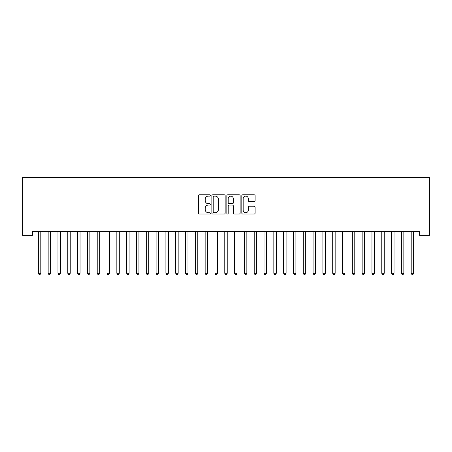<?xml version="1.0" encoding="UTF-8"?>
<svg xmlns="http://www.w3.org/2000/svg" width="452" height="452" viewBox="0 0 452 452"><rect width="100%" height="100%" fill="white"/><g stroke="black" fill="none" stroke-linecap="round" stroke-linejoin="round"><path stroke-width="0.68" d="M210.299 195.445A0.672 0.672 0 0 0 209.626 194.772L199.394 194.772A0.96 0.96 0 0 0 198.434 195.739L198.434 213.073A0.96 0.96 0 0 0 199.394 214.033L209.626 214.033A0.672 0.672 0 0 0 210.299 213.361A0.672 0.672 0 0 0 209.626 212.689L208.304 212.689A3.079 3.079 0 0 1 205.219 209.604L205.219 208.163A3.079 3.079 0 0 1 208.304 205.078L209.626 205.078A0.672 0.672 0 0 0 210.299 204.406A0.672 0.672 0 0 0 209.626 203.728L208.304 203.728A3.079 3.079 0 0 1 205.219 200.648L205.219 199.202A3.079 3.079 0 0 1 208.304 196.123L209.626 196.123A0.672 0.672 0 0 0 210.299 195.445M254.148 201.564A0.96 0.96 0 0 0 255.109 200.598L255.109 195.739A0.96 0.96 0 0 0 254.148 194.772L242.78 194.772A0.96 0.96 0 0 0 241.82 195.739L241.82 213.073A0.96 0.96 0 0 0 242.78 214.033L254.148 214.033A0.96 0.96 0 0 0 255.109 213.073L255.109 207.197A0.96 0.96 0 0 0 254.148 206.236L249.284 206.236A0.96 0.96 0 0 0 248.317 207.197L248.317 210.112A2.576 2.576 0 0 1 245.741 212.689A2.576 2.576 0 0 1 243.165 210.112L243.165 198.699A2.576 2.576 0 0 1 245.741 196.123A2.576 2.576 0 0 1 248.317 198.699L248.317 200.598A0.96 0.96 0 0 0 249.284 201.564L254.148 201.564M419.586 231.384L32.414 231.384L32.414 235.311L22.6 235.311L22.6 177.421L429.4 177.421L429.4 235.311L419.586 235.311L419.586 231.384M225.158 195.739A0.96 0.96 0 0 0 224.192 194.772L212.83 194.772A0.96 0.96 0 0 0 211.864 195.739L211.864 213.073A0.96 0.96 0 0 0 212.83 214.033L224.192 214.033A0.96 0.96 0 0 0 225.158 213.073L225.158 195.739M227.808 194.772L239.17 194.772A0.96 0.96 0 0 1 240.136 195.739L240.136 213.073A0.96 0.96 0 0 1 239.17 214.033L234.305 214.033A0.96 0.96 0 0 1 233.345 213.073L233.345 206.039A0.96 0.96 0 0 0 232.379 205.078L229.153 205.078A0.96 0.96 0 0 0 228.192 206.039L228.192 213.361A0.672 0.672 0 0 1 227.514 214.033A0.672 0.672 0 0 1 226.842 213.361L226.842 195.739A0.96 0.96 0 0 1 227.808 194.772M213.886 196.123A0.672 0.672 0 0 0 213.214 196.795L213.214 212.011A0.672 0.672 0 0 0 213.886 212.689L215.288 212.689A3.079 3.079 0 0 0 218.367 209.604L218.367 199.202A3.079 3.079 0 0 0 215.288 196.123L213.886 196.123M233.345 198.744A2.576 2.576 0 0 0 230.769 196.168A2.576 2.576 0 0 0 228.192 198.744L228.192 202.767A0.96 0.96 0 0 0 229.153 203.728L232.379 203.728A0.96 0.96 0 0 0 233.345 202.767L233.345 198.744M38.217 231.384L38.279 231.531A0.983 0.983 0 0 1 38.347 231.899L38.347 273.302L40.799 273.302L40.799 231.899A0.983 0.983 0 0 1 40.872 231.531L40.929 231.384M40.799 273.302L40.064 274.579L39.087 274.579L38.347 273.302M48.031 231.384L48.087 231.531A0.983 0.983 0 0 1 48.161 231.899L48.161 273.302L50.613 273.302L50.613 231.899A0.983 0.983 0 0 1 50.686 231.531L50.743 231.384M50.613 273.302L49.878 274.579L48.895 274.579L48.161 273.302M57.845 231.384L57.901 231.531A0.983 0.983 0 0 1 57.969 231.899L57.969 273.302L60.427 273.302L60.427 231.899A0.983 0.983 0 0 1 60.495 231.531L60.551 231.384M60.427 273.302L59.687 274.579L58.709 274.579L57.969 273.302M67.653 231.384L67.715 231.531A0.983 0.983 0 0 1 67.783 231.899L67.783 273.302L70.235 273.302L70.235 231.899A0.983 0.983 0 0 1 70.309 231.531L70.365 231.384M70.235 273.302L69.501 274.579L68.518 274.579L67.783 273.302M77.467 231.384L77.524 231.531A0.983 0.983 0 0 1 77.597 231.899L77.597 273.302L80.049 273.302L80.049 231.899A0.983 0.983 0 0 1 80.117 231.531L80.179 231.384M80.049 273.302L79.315 274.579L78.332 274.579L77.597 273.302M87.281 231.384L87.338 231.531A0.983 0.983 0 0 1 87.405 231.899L87.405 273.302L89.858 273.302L89.858 231.899A0.983 0.983 0 0 1 89.931 231.531L89.988 231.384M89.858 273.302L89.123 274.579L88.146 274.579L87.405 273.302M97.09 231.384L97.146 231.531A0.983 0.983 0 0 1 97.22 231.899L97.22 273.302L99.672 273.302L99.672 231.899A0.983 0.983 0 0 1 99.745 231.531L99.802 231.384M99.672 273.302L98.937 274.579L97.954 274.579L97.22 273.302M106.904 231.384L106.96 231.531A0.983 0.983 0 0 1 107.034 231.899L107.034 273.302L109.486 273.302L109.486 231.899A0.983 0.983 0 0 1 109.553 231.531L109.616 231.384M109.486 273.302L108.746 274.579L107.768 274.579L107.034 273.302M116.712 231.384L116.774 231.531A0.983 0.983 0 0 1 116.842 231.899L116.842 273.302L119.294 273.302L119.294 231.899A0.983 0.983 0 0 1 119.368 231.531L119.424 231.384M119.294 273.302L118.56 274.579L117.576 274.579L116.842 273.302M126.526 231.384L126.583 231.531A0.983 0.983 0 0 1 126.656 231.899L126.656 273.302L129.108 273.302L129.108 231.899A0.983 0.983 0 0 1 129.176 231.531L129.238 231.384M129.108 273.302L128.374 274.579L127.391 274.579L126.656 273.302M136.34 231.384L136.397 231.531A0.983 0.983 0 0 1 136.464 231.899L136.464 273.302L138.922 273.302L138.922 231.899A0.983 0.983 0 0 1 138.99 231.531L139.046 231.384M138.922 273.302L138.182 274.579L137.205 274.579L136.464 273.302M146.149 231.384L146.205 231.531A0.983 0.983 0 0 1 146.278 231.899L146.278 273.302L148.731 273.302L148.731 231.899A0.983 0.983 0 0 1 148.804 231.531L148.861 231.384M148.731 273.302L147.996 274.579L147.013 274.579L146.278 273.302M155.963 231.384L156.019 231.531A0.983 0.983 0 0 1 156.093 231.899L156.093 273.302L158.545 273.302L158.545 231.899A0.983 0.983 0 0 1 158.612 231.531L158.675 231.384M158.545 273.302L157.81 274.579L156.827 274.579L156.093 273.302M165.771 231.384L165.833 231.531A0.983 0.983 0 0 1 165.901 231.899L165.901 273.302L168.353 273.302L168.353 231.899A0.983 0.983 0 0 1 168.427 231.531L168.483 231.384M168.353 273.302L167.619 274.579L166.635 274.579L165.901 273.302M175.585 231.384L175.642 231.531A0.983 0.983 0 0 1 175.715 231.899L175.715 273.302L178.167 273.302L178.167 231.899A0.983 0.983 0 0 1 178.241 231.531L178.297 231.384M178.167 273.302L177.433 274.579L176.45 274.579L175.715 273.302M185.399 231.384L185.456 231.531A0.983 0.983 0 0 1 185.523 231.899L185.523 273.302L187.981 273.302L187.981 231.899A0.983 0.983 0 0 1 188.049 231.531L188.105 231.384M187.981 273.302L187.241 274.579L186.264 274.579L185.523 273.302M195.207 231.384L195.27 231.531A0.983 0.983 0 0 1 195.337 231.899L195.337 273.302L197.79 273.302L197.79 231.899A0.983 0.983 0 0 1 197.863 231.531L197.919 231.384M197.79 273.302L197.055 274.579L196.072 274.579L195.337 273.302M205.022 231.384L205.078 231.531A0.983 0.983 0 0 1 205.151 231.899L205.151 273.302L207.604 273.302L207.604 231.899A0.983 0.983 0 0 1 207.671 231.531L207.734 231.384M207.604 273.302L206.869 274.579L205.886 274.579L205.151 273.302M214.836 231.384L214.892 231.531A0.983 0.983 0 0 1 214.96 231.899L214.96 273.302L217.412 273.302L217.412 231.899A0.983 0.983 0 0 1 217.485 231.531L217.542 231.384M217.412 273.302L216.677 274.579L215.7 274.579L214.96 273.302M224.644 231.384L224.7 231.531A0.983 0.983 0 0 1 224.774 231.899L224.774 273.302L227.226 273.302L227.226 231.899A0.983 0.983 0 0 1 227.299 231.531L227.356 231.384M227.226 273.302L226.492 274.579L225.508 274.579L224.774 273.302M234.458 231.384L234.515 231.531A0.983 0.983 0 0 1 234.588 231.899L234.588 273.302L237.04 273.302L237.04 231.899A0.983 0.983 0 0 1 237.108 231.531L237.164 231.384M237.04 273.302L236.3 274.579L235.322 274.579L234.588 273.302M244.266 231.384L244.329 231.531A0.983 0.983 0 0 1 244.396 231.899L244.396 273.302L246.848 273.302L246.848 231.899A0.983 0.983 0 0 1 246.922 231.531L246.978 231.384M246.848 273.302L246.114 274.579L245.131 274.579L244.396 273.302M254.08 231.384L254.137 231.531A0.983 0.983 0 0 1 254.21 231.899L254.21 273.302L256.663 273.302L256.663 231.899A0.983 0.983 0 0 1 256.73 231.531L256.792 231.384M256.663 273.302L255.928 274.579L254.945 274.579L254.21 273.302M263.895 231.384L263.951 231.531A0.983 0.983 0 0 1 264.019 231.899L264.019 273.302L266.477 273.302L266.477 231.899A0.983 0.983 0 0 1 266.544 231.531L266.601 231.384M266.477 273.302L265.736 274.579L264.759 274.579L264.019 273.302M273.703 231.384L273.759 231.531A0.983 0.983 0 0 1 273.833 231.899L273.833 273.302L276.285 273.302L276.285 231.899A0.983 0.983 0 0 1 276.358 231.531L276.415 231.384M276.285 273.302L275.55 274.579L274.567 274.579L273.833 273.302M283.517 231.384L283.573 231.531A0.983 0.983 0 0 1 283.647 231.899L283.647 273.302L286.099 273.302L286.099 231.899A0.983 0.983 0 0 1 286.167 231.531L286.229 231.384M286.099 273.302L285.365 274.579L284.381 274.579L283.647 273.302M293.325 231.384L293.388 231.531A0.983 0.983 0 0 1 293.455 231.899L293.455 273.302L295.907 273.302L295.907 231.899A0.983 0.983 0 0 1 295.981 231.531L296.037 231.384M295.907 273.302L295.173 274.579L294.19 274.579L293.455 273.302M303.139 231.384L303.196 231.531A0.983 0.983 0 0 1 303.269 231.899L303.269 273.302L305.721 273.302L305.721 231.899A0.983 0.983 0 0 1 305.795 231.531L305.851 231.384M305.721 273.302L304.987 274.579L304.004 274.579L303.269 273.302M312.953 231.384L313.01 231.531A0.983 0.983 0 0 1 313.078 231.899L313.078 273.302L315.536 273.302L315.536 231.899A0.983 0.983 0 0 1 315.603 231.531L315.66 231.384M315.536 273.302L314.795 274.579L313.818 274.579L313.078 273.302M322.762 231.384L322.824 231.531A0.983 0.983 0 0 1 322.892 231.899L322.892 273.302L325.344 273.302L325.344 231.899A0.983 0.983 0 0 1 325.417 231.531L325.474 231.384M325.344 273.302L324.609 274.579L323.626 274.579L322.892 273.302M332.576 231.384L332.632 231.531A0.983 0.983 0 0 1 332.706 231.899L332.706 273.302L335.158 273.302L335.158 231.899A0.983 0.983 0 0 1 335.226 231.531L335.288 231.384M335.158 273.302L334.423 274.579L333.44 274.579L332.706 273.302M342.384 231.384L342.446 231.531A0.983 0.983 0 0 1 342.514 231.899L342.514 273.302L344.966 273.302L344.966 231.899A0.983 0.983 0 0 1 345.04 231.531L345.096 231.384M344.966 273.302L344.232 274.579L343.254 274.579L342.514 273.302M352.198 231.384L352.255 231.531A0.983 0.983 0 0 1 352.328 231.899L352.328 273.302L354.78 273.302L354.78 231.899A0.983 0.983 0 0 1 354.854 231.531L354.91 231.384M354.78 273.302L354.046 274.579L353.063 274.579L352.328 273.302M362.012 231.384L362.069 231.531A0.983 0.983 0 0 1 362.142 231.899L362.142 273.302L364.594 273.302L364.594 231.899A0.983 0.983 0 0 1 364.662 231.531L364.719 231.384M364.594 273.302L363.854 274.579L362.877 274.579L362.142 273.302M371.821 231.384L371.883 231.531A0.983 0.983 0 0 1 371.951 231.899L371.951 273.302L374.403 273.302L374.403 231.899A0.983 0.983 0 0 1 374.476 231.531L374.533 231.384M374.403 273.302L373.668 274.579L372.685 274.579L371.951 273.302M381.635 231.384L381.691 231.531A0.983 0.983 0 0 1 381.765 231.899L381.765 273.302L384.217 273.302L384.217 231.899A0.983 0.983 0 0 1 384.285 231.531L384.347 231.384M384.217 273.302L383.482 274.579L382.499 274.579L381.765 273.302M391.449 231.384L391.505 231.531A0.983 0.983 0 0 1 391.573 231.899L391.573 273.302L394.031 273.302L394.031 231.899A0.983 0.983 0 0 1 394.099 231.531L394.155 231.384M394.031 273.302L393.291 274.579L392.313 274.579L391.573 273.302M401.257 231.384L401.314 231.531A0.983 0.983 0 0 1 401.387 231.899L401.387 273.302L403.839 273.302L403.839 231.899A0.983 0.983 0 0 1 403.913 231.531L403.969 231.384M403.839 273.302L403.105 274.579L402.122 274.579L401.387 273.302M411.071 231.384L411.128 231.531A0.983 0.983 0 0 1 411.201 231.899L411.201 273.302L413.653 273.302L413.653 231.899A0.983 0.983 0 0 1 413.721 231.531L413.783 231.384M413.653 273.302L412.913 274.579L411.936 274.579L411.201 273.302"/></g></svg>
